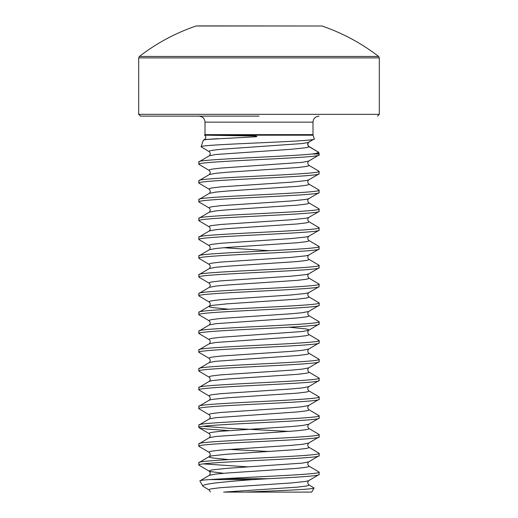 <?xml version="1.0" encoding="UTF-8"?>
<svg xmlns="http://www.w3.org/2000/svg" width="518" height="518" viewBox="0 0 518 518"><rect width="100%" height="100%" fill="white"/><g stroke="black" fill="none" stroke-linecap="round" stroke-linejoin="round"><path stroke-width="0.78" d="M205.005 122.151L205.005 134.641L312.995 134.641L312.995 122.151L205.005 122.151C204.681 118.525 202.674 116.524 198.99 116.129M205.005 134.641A1.807 1.807 0 0 1 204.914 135.204L207.465 135.204L204.914 135.204M312.995 134.641A1.807 1.807 0 0 0 313.086 135.204L314.296 138.908C318.292 141.602 198.064 144.237 201.114 146.814L203.237 140.333L204.461 139.562L255.316 136.81C259.039 136.564 255.322 135.891 253.574 135.981L207.465 135.204M203.237 140.333C203.593 139.711 208.663 139.161 218.454 138.682L204.461 139.562C206.222 137.95 206.222 136.428 204.468 134.997M201.114 146.814L209.285 151.69L209.019 151.379L209.777 150.855L212.037 150.337L220.713 149.288L302.285 143.544L308.223 142.502L314.296 138.908M308.715 142.288L307.621 144.328L308.981 146.678L318.68 152.279L308.236 146.05L308.767 146.27L308.003 145.48L307.77 143.473M312.108 154.014L316.045 153.457L318.68 152.279L319.062 153.457A1.807 1.807 0 0 1 319.153 154.014L312.108 154.014C286.849 156.663 195.338 159.311 198.847 161.953L209.285 155.769L215.715 154.513L291.129 149.288L305.963 147.727L308.223 147.203L308.981 146.678L308.767 146.27L308.981 146.678M245.415 492.1L311.7 492.1L314.07 487.988C314.543 489.329 278.036 490.695 245.415 492.1L225.013 492.1M268.499 478.703C296.931 477.292 319.729 475.887 319.153 474.475L308.715 480.659L305.963 481.397L291.129 482.964L220.713 487.665L212.037 488.707L209.777 489.225L209.019 489.75L209.285 490.06L202.907 486.221L199.857 480.944C199.676 480.49 202.862 480.05 209.408 479.603L223.718 478.703L268.499 478.703L253.237 479.603L209.408 479.603M308.715 480.659C307.498 482.018 307.498 483.378 308.715 484.738L314.07 487.988M198.847 161.953L198.847 164.303C195.124 161.169 322.876 158.035 319.153 154.901L308.715 161.085L302.285 162.348L220.713 168.091L212.037 169.133L209.777 169.658L209.019 170.176L209.285 170.487C210.502 171.846 210.502 173.206 209.285 174.566L198.847 180.75C195.124 177.616 322.876 174.488 319.153 171.354L318.933 173.957L308.715 179.888L305.963 180.62L291.129 182.187L220.713 186.888L212.037 187.93L209.777 188.455L209.019 188.973L209.285 189.284C210.502 190.643 210.502 192.003 209.285 193.363L198.847 199.553C195.124 196.419 322.876 193.285 319.153 190.151L318.933 192.761L308.715 198.685L305.963 199.417L291.129 200.984L220.713 205.685L212.037 206.727L209.777 207.252L209.019 207.776L209.285 208.087C210.502 209.447 210.502 210.807 209.285 212.166L198.847 218.35C195.124 215.216 322.876 212.082 319.153 208.948L318.933 211.558L308.715 217.482L305.963 218.22L291.129 219.787L220.713 224.482L212.037 225.531L209.777 226.049L209.019 226.573L209.285 226.884C210.502 228.244 210.502 229.603 209.285 230.963L198.847 237.147C195.124 234.013 322.876 230.879 319.153 227.745L318.933 230.355L308.715 236.279L305.963 237.017L291.129 238.584L220.713 243.285L212.037 244.328L209.777 244.852L209.019 245.37L209.285 245.681C210.502 247.041 210.502 248.4 209.285 249.76L198.847 255.944C195.124 252.81 322.876 249.682 319.153 246.549L318.933 249.152L308.715 255.083L305.963 255.814L291.129 257.381L220.713 262.082L212.037 263.125L209.777 263.649L209.019 264.167L209.285 264.478C210.502 265.838 210.502 267.197 209.285 268.557L198.847 274.741C195.124 271.613 322.876 268.479 319.153 265.346L318.933 267.948L308.715 273.88L305.963 274.611L291.129 276.178L220.713 280.879L212.037 281.921L209.777 282.446L209.019 282.97L209.285 283.275C210.502 284.635 210.502 286.001 209.285 287.361L198.847 293.544C195.124 290.41 322.876 287.276 319.153 284.142L318.933 286.752L308.715 292.676L305.963 293.415L291.129 294.975L220.713 299.676L212.037 300.725L209.777 301.243L209.019 301.767L209.285 302.078C210.502 303.438 210.502 304.798 209.285 306.157L209.019 306.468L209.777 306.986L212.037 307.511L228.729 309.22M319.153 154.901L319.153 154.014M319.153 474.475L319.153 472.125C321.49 474.32 260.554 476.508 223.718 478.703M319.153 455.678L319.153 453.328C322.876 456.462 195.124 459.595 198.847 462.729L198.847 465.08C195.124 461.946 322.876 458.812 319.153 455.678L308.715 461.862L302.285 463.118L226.871 468.343L212.037 469.91L209.019 470.953L209.777 471.477L223.659 473.303M319.153 436.881L319.153 434.531C322.876 437.665 195.124 440.799 198.847 443.926L198.847 446.276C195.124 443.143 322.876 440.015 319.153 436.881L308.715 443.065C307.498 444.425 307.498 445.784 308.715 447.144L308.981 447.455L308.223 447.973L305.963 448.497L297.287 449.54L226.871 454.241L212.037 455.808L209.285 456.546L198.847 462.729M319.153 418.084L319.153 415.734C322.876 418.868 195.124 421.995 198.847 425.129L198.847 427.48C195.124 424.346 322.876 421.212 319.153 418.084L308.715 424.268C307.498 425.628 307.498 426.987 308.715 428.347L308.981 428.658L308.223 429.176L305.963 429.7L297.287 430.743L215.715 436.486L209.285 437.742L198.847 443.926M319.153 399.281L319.153 396.93C322.876 400.064 195.124 403.198 198.847 406.332L198.847 408.683C195.124 405.549 322.876 402.415 319.153 399.281L308.715 405.464C307.498 406.824 307.498 408.19 308.715 409.55L308.981 409.855L308.223 410.379L305.963 410.904L297.287 411.946L215.715 417.689L209.285 418.945L198.847 425.129M319.153 380.484L319.153 378.134C322.876 381.267 195.124 384.401 198.847 387.535L198.847 389.886C195.124 386.752 322.876 383.618 319.153 380.484L308.715 386.668C307.498 388.027 307.498 389.387 308.715 390.747L308.981 391.058L308.223 391.582L305.963 392.1L297.287 393.149L226.871 397.85L212.037 399.41L209.285 400.149L198.847 406.332M319.153 361.687L319.153 359.337C322.876 362.47 195.124 365.604 198.847 368.738L198.847 371.082C195.124 367.955 322.876 364.821 319.153 361.687L308.715 367.871C307.498 369.23 307.498 370.59 308.715 371.95L308.981 372.261L308.223 372.785L305.963 373.303L297.287 374.352L226.871 379.046L212.037 380.613L209.285 381.352L198.847 387.535M319.153 342.89L319.153 340.54C322.876 343.674 195.124 346.801 198.847 349.935L198.847 352.285C195.124 349.151 322.876 346.024 319.153 342.89L308.715 349.074C307.498 350.433 307.498 351.793 308.715 353.153L308.981 353.464L308.223 353.982L305.963 354.506L297.287 355.549L215.715 361.292L209.285 362.555L198.847 368.738M289.271 327.214L305.963 328.917L308.223 329.442L308.981 329.966L308.715 330.27C307.498 331.637 307.498 332.996 308.715 334.356L308.981 334.66L308.223 335.185L305.963 335.709L297.287 336.752L215.715 342.495L209.285 343.751L198.847 349.935M319.153 324.087L319.153 321.743C322.876 324.87 195.124 328.004 198.847 331.138L198.847 333.488C195.124 330.354 322.876 327.221 319.153 324.087L308.715 330.27L302.285 331.533L220.713 337.276L212.037 338.319L209.777 338.843L209.019 339.361L209.285 339.672C210.502 341.032 210.502 342.392 209.285 343.751M319.153 305.29L319.153 302.939C322.876 306.073 195.124 309.207 198.847 312.341L198.847 314.691C195.124 311.558 322.876 308.424 319.153 305.29L308.715 311.473C307.498 312.833 307.498 314.193 308.715 315.553L308.981 315.863L308.223 316.388L305.963 316.912L297.287 317.955L215.715 323.698L209.285 324.954L198.847 331.138M308.715 292.676C307.498 294.036 307.498 295.396 308.715 296.756L308.981 297.067L308.223 297.591L305.963 298.109L297.287 299.158L226.871 303.852L212.037 305.419L209.285 306.157L198.847 312.341M319.153 286.493C322.876 289.627 195.124 292.761 198.847 295.895L198.847 293.544M319.153 267.696C322.876 270.83 195.124 273.957 198.847 277.091L198.847 274.741M319.153 248.899C322.876 252.026 195.124 255.16 198.847 258.294L198.847 255.944M319.153 230.096C322.876 233.229 195.124 236.363 198.847 239.497L198.847 237.147M319.153 211.299C322.876 214.433 195.124 217.566 198.847 220.7L198.847 218.35M319.153 192.502C322.876 195.636 195.124 198.77 198.847 201.897L198.847 199.553M319.153 173.705C322.876 176.832 195.124 179.966 198.847 183.1L198.847 180.75M198.847 465.08L209.285 471.263C210.502 472.623 210.502 473.983 209.285 475.343L199.857 480.944M203.425 463.901L248.349 466.893M308.715 461.862C307.498 463.221 307.498 464.581 308.715 465.941L319.153 472.125M198.847 446.276L209.285 452.46C210.502 453.826 210.502 455.186 209.285 456.546L209.019 456.85L209.777 457.375L212.037 457.899L228.729 459.608M228.729 449.404L269.651 451.508M308.715 447.144L319.153 453.328M198.847 427.48L199.76 428.004L206.902 429.046L228.729 430.6M203.425 426.308L228.924 428.263L289.271 431.41M308.715 428.347L319.153 434.531M198.847 408.683L209.285 414.866C210.502 416.226 210.502 417.586 209.285 418.945M308.715 409.55L319.153 415.734M198.847 389.886L209.285 396.069C210.502 397.429 210.502 398.789 209.285 400.149M308.715 390.747L319.153 396.93M198.847 371.082L209.285 377.272C210.502 378.632 210.502 379.992 209.285 381.352M308.715 371.95L319.153 378.134M198.847 352.285L209.285 358.469C210.502 359.829 210.502 361.188 209.285 362.555M308.715 353.153L319.153 359.337M198.847 333.488L209.285 339.672M308.715 334.356L319.153 340.54M198.847 314.691L209.285 320.875C210.502 322.235 210.502 323.595 209.285 324.954M308.715 315.553L319.153 321.743M198.847 295.895L209.285 302.078M308.715 296.756L319.153 302.939M198.847 277.091L209.285 283.275M308.715 273.88C307.498 275.239 307.498 276.599 308.715 277.959L319.153 284.142M198.847 258.294L209.285 264.478M308.715 255.083C307.498 256.442 307.498 257.802 308.715 259.162L319.153 265.346M198.847 239.497L209.285 245.681M308.715 236.279C307.498 237.639 307.498 238.999 308.715 240.365L319.153 246.549M198.847 220.7L209.285 226.884M308.715 217.482C307.498 218.842 307.498 220.202 308.715 221.562L319.153 227.745M198.847 201.897L209.285 208.087M308.715 198.685C307.498 200.045 307.498 201.405 308.715 202.765L319.153 208.948M198.847 183.1L209.285 189.284M308.715 179.888C307.498 181.248 307.498 182.608 308.715 183.968L319.153 190.151M198.847 164.303L209.285 170.487M308.715 161.085C307.498 162.451 307.498 163.811 308.715 165.171L319.153 171.354M259 116.129L140.495 116.129L259 116.129M138.688 57.886L379.312 57.886L378.606 56.462L139.394 56.462L138.688 57.886L138.688 114.329L140.495 116.129M378.606 56.462A195.506 195.506 0 0 0 321.892 25.997L196.108 25.997A195.506 195.506 0 0 0 139.394 56.462M321.892 25.997L198.776 25.9M202.907 486.221C201.023 483.935 224.411 481.746 253.237 479.603M313.481 139.381L308.981 141.977M313.086 135.204L214.316 135.204M379.312 57.886L379.312 114.329L138.688 114.329M223.659 247.721L269.651 250.712M308.715 311.473L302.285 312.73L291.129 313.779L220.713 318.473L212.037 319.522L209.777 320.04L209.019 320.564L209.285 320.875M308.715 349.074L302.285 350.33L291.129 351.372L220.713 356.073L212.037 357.116L209.777 357.64L209.019 358.165L209.285 358.469M308.715 367.871L302.285 369.127L291.129 370.169L220.713 374.87L212.037 375.913L209.777 376.437L209.019 376.962L209.285 377.272M308.715 386.668L302.285 387.924L291.129 388.973L220.713 393.667L212.037 394.716L209.777 395.234L209.019 395.758L209.285 396.069M308.715 405.464L302.285 406.727L291.129 407.77L220.713 412.47L212.037 413.513L209.777 414.037L209.019 414.555L209.285 414.866M308.715 424.268L302.285 425.524L291.129 426.567L220.713 431.267L212.037 432.31L209.777 432.834L209.019 433.352L209.285 433.663C210.502 435.023 210.502 436.383 209.285 437.742M308.715 443.065L302.285 444.321L291.129 445.363L220.713 450.064L212.037 451.107L209.777 451.631L209.019 452.156L209.285 452.46M316.045 153.457L319.062 153.457M308.715 165.171L308.981 165.475L308.223 166L305.963 166.524L297.287 167.567L226.871 172.267L215.715 173.31L209.285 174.566M308.715 183.968L308.981 184.279L308.223 184.796L305.963 185.321L297.287 186.363L226.871 191.064L215.715 192.107L209.285 193.363M308.715 202.765L308.981 203.075L308.223 203.6L305.963 204.118L297.287 205.16L226.871 209.861L215.715 210.91L209.285 212.166M308.715 221.562L308.981 221.872L308.223 222.397L305.963 222.915L297.287 223.964L226.871 228.665L215.715 229.707L209.285 230.963M308.715 240.365L308.981 240.669L308.223 241.194L305.963 241.718L297.287 242.761L226.871 247.462L215.715 248.504L209.285 249.76M308.715 259.162L308.981 259.473L308.223 259.991L305.963 260.515L297.287 261.558L226.871 266.258L215.715 267.301L209.285 268.557M308.715 277.959L308.981 278.27L308.223 278.788L305.963 279.312L297.287 280.355L226.871 285.055L215.715 286.098L209.285 287.361M308.715 465.941L308.981 466.252L308.223 466.776L305.963 467.294L297.287 468.343L226.871 473.038L215.715 474.087L209.285 475.343M308.715 484.738L308.981 485.049L308.223 485.573L305.963 486.098L297.287 487.14L223.672 492.1M379.312 114.329L377.505 116.129M312.995 122.151C313.319 118.525 315.326 116.524 319.01 116.129M196.108 25.997L196.685 25.9M199.067 427.738L209.285 433.663M210.373 491.99L209.285 490.06M209.285 151.69C210.502 153.05 210.502 154.409 209.285 155.769"/></g></svg>
